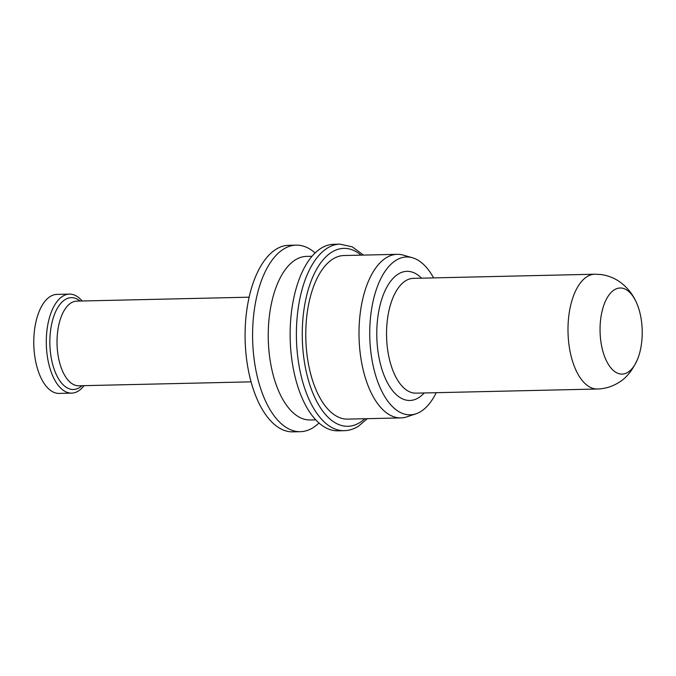 <?xml version="1.0" encoding="UTF-8"?>
<svg xmlns="http://www.w3.org/2000/svg" width="676" height="676" viewBox="0 0 676 676"><rect width="100%" height="100%" fill="white"/><g stroke="black" fill="none" stroke-linecap="round" stroke-linejoin="round"><path stroke-width="1.01" d="M627.953 372.248A43.061 21.074 88.7 0 0 637.544 359.243A43.061 21.074 88.7 0 0 636.243 302.121A43.061 21.074 88.7 0 0 608.806 295.251A43.061 21.074 88.7 0 0 602.4 349.433A43.061 21.074 88.7 0 0 627.953 372.248M597.415 389.013A57.409 28.096 88.7 0 1 568.017 332.254A57.409 28.096 88.7 0 1 594.795 274.219L413.349 278.36A57.409 28.096 88.7 0 0 386.571 336.394A57.409 28.096 88.7 0 0 415.968 393.153L597.415 389.013C605.012 388.793 612.05 386.672 618.532 382.641C626.086 378.374 632.423 370.566 637.544 359.243M421.57 278.174A64.592 31.611 88.7 0 0 376.811 330.395A64.592 31.611 88.7 0 0 418.638 397.708A64.592 31.611 88.7 0 0 424.19 392.967M433.603 277.895A78.94 38.633 88.7 0 0 412.428 257.742A78.94 38.633 88.7 0 0 369.78 336.783A78.94 38.633 88.7 0 0 415.993 413.788A78.94 38.633 88.7 0 0 420.911 411.439A78.94 38.633 88.7 0 0 436.223 392.688M412.428 257.742L403.234 255.114A81.813 40.036 88.7 0 0 397.192 254.32A81.813 40.036 88.7 0 0 359.04 337.028A81.813 40.036 88.7 0 0 400.936 417.903A81.813 40.036 88.7 0 0 406.927 416.839L415.993 413.788M397.192 254.32L343.966 255.536A81.813 40.036 88.7 0 0 305.814 338.245A81.813 40.036 88.7 0 0 347.701 419.12L400.936 417.903M344.211 430.688A93.296 45.655 88.7 0 1 296.434 338.456A93.296 45.655 88.7 0 1 339.952 244.146L333.699 244.29A93.296 45.655 88.7 0 0 290.181 338.6A93.296 45.655 88.7 0 0 337.958 430.823L344.211 430.688C349.162 430.553 353.911 429.066 358.466 426.218L367.254 418.672M312.016 256.272L306.431 256.398A81.813 40.036 88.7 0 0 268.271 339.099A81.813 40.036 88.7 0 0 310.166 419.973L315.751 419.847M315.117 252.968A93.296 45.655 88.7 0 0 296.156 245.143A93.296 45.655 88.7 0 0 252.638 339.453A93.296 45.655 88.7 0 0 300.414 431.685A93.296 45.655 88.7 0 0 313.064 427.688A93.296 45.655 88.7 0 0 318.996 423.007M296.156 245.143L288.652 245.312A93.296 45.655 88.7 0 0 245.135 339.631A93.296 45.655 88.7 0 0 292.911 431.854L300.414 431.685M82.134 300.997A49.517 24.235 88.7 0 0 69.408 294.111A49.517 24.235 88.7 0 0 46.314 344.168A49.517 24.235 88.7 0 0 71.673 393.119A49.517 24.235 88.7 0 0 78.382 390.998A49.517 24.235 88.7 0 0 84.069 385.658M69.408 294.111L56.894 294.398A49.517 24.235 88.7 0 0 33.8 344.456A49.517 24.235 88.7 0 0 59.158 393.407L71.673 393.119M361.102 255.148A88.987 43.551 88.7 0 0 302.256 332.913A88.987 43.551 88.7 0 0 359.936 422.483A88.987 43.551 88.7 0 0 364.837 418.731M249.14 297.186L76.802 301.116A42.343 20.719 88.7 0 0 57.046 343.923A42.343 20.719 88.7 0 0 78.729 385.776L251.075 381.847M80.089 301.048A45.926 22.477 88.7 0 0 49.855 341.439A45.926 22.477 88.7 0 0 79.624 387.525A45.926 22.477 88.7 0 0 82.024 385.7M594.795 274.219L600.55 274.49C608.028 275.428 614.805 278.157 620.881 282.669C627.573 287.799 632.694 294.288 636.243 302.121M339.952 244.146L352.204 246.825L363.519 255.089"/></g></svg>
